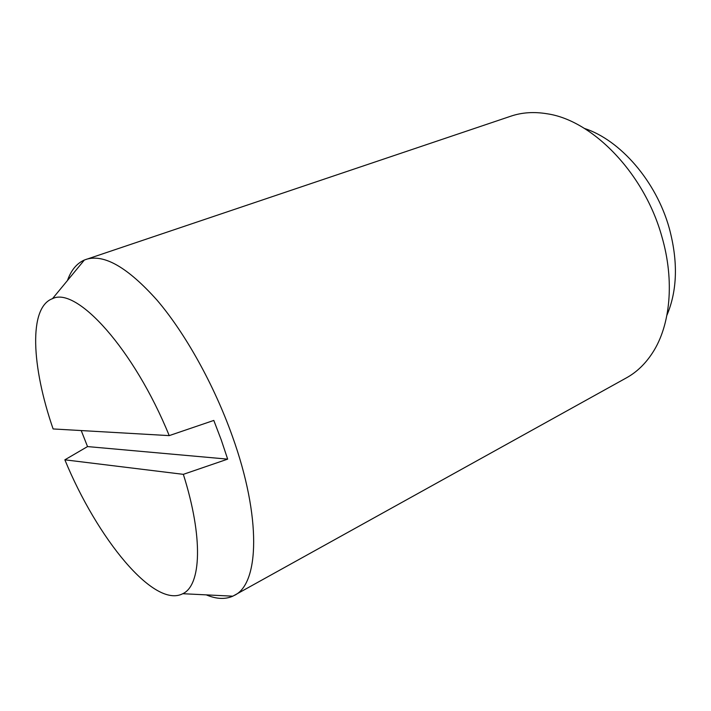 <?xml version="1.0" encoding="UTF-8"?>
<svg xmlns="http://www.w3.org/2000/svg" width="711" height="711" viewBox="0 0 711 711"><rect width="100%" height="100%" fill="white"/><g stroke="black" fill="none" stroke-linecap="round" stroke-linejoin="round"><path stroke-width="1.07" d="M206.288 594.876C216.304 599.106 225.147 599.542 232.808 596.182L626.471 377.834C636.745 372.155 645.472 363.748 652.662 352.62C670.393 325.345 674.792 280.854 661.852 236.576C644.379 173.351 592.601 120.346 547.186 113.787C534.121 111.609 522.034 112.391 510.916 116.16L84.36 260.022C76.717 263.425 71.082 270.251 67.465 280.516M234.399 595.383C259.266 583.811 261.604 517.297 232.301 436.074C213.975 384.651 185.224 333.175 157.06 300.184C127.669 267.318 103.993 253.72 86.022 259.391M666.909 315.275C677.396 290.426 678.178 261.39 669.255 228.187C656.173 181.127 620.108 139.889 584.389 128.415M169.218 435.621C133.908 348.87 76.397 286.222 52.49 298.664C28.422 307.374 31.533 366.592 53.112 428.946L169.218 435.621L213.807 420.432L221.228 439.86L227.662 459.137L183.34 474.344L64.861 459.821C97.069 538.183 154.02 608.758 182.789 593.712C201.195 585.34 203.426 537.623 183.34 474.344M64.861 459.821L87.533 446.579L81.223 430.564M87.533 446.579L227.662 459.137M182.789 593.712L232.808 596.182M52.49 298.664L84.36 260.022"/></g></svg>
